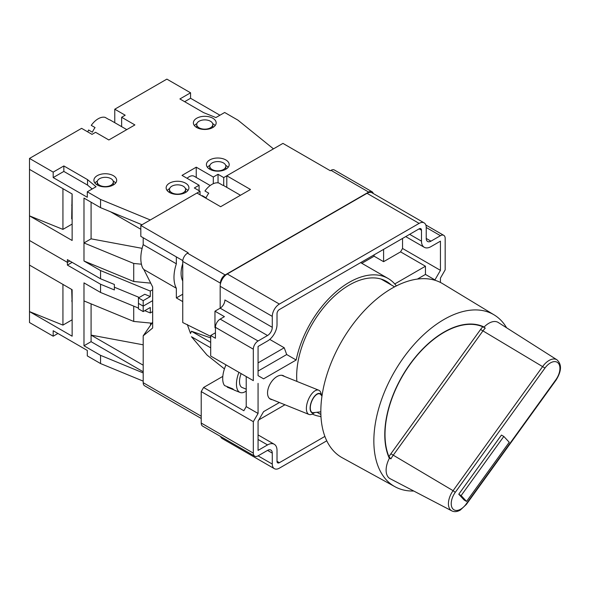 <?xml version="1.0" encoding="UTF-8"?>
<svg xmlns="http://www.w3.org/2000/svg" width="590" height="590" viewBox="0 0 590 590"><rect width="100%" height="100%" fill="white"/><g stroke="black" fill="none" stroke-linecap="round" stroke-linejoin="round"><path stroke-width="0.89" d="M321.616 395.647A10.384 4.853 111.9 0 0 311.844 400.691A10.384 4.853 111.9 0 0 310.347 410.338A10.384 4.853 111.9 0 0 314.817 412.521M314.846 412.513L312.693 413.811A13.061 6.106 -68.1 0 1 308.968 414.438A13.061 6.106 -68.1 0 1 308.563 399.157A13.061 6.106 -68.1 0 1 318.733 390.204A13.061 6.106 -68.1 0 1 320.982 393.242L321.631 395.669M246.222 391.023A18.423 8.607 -68.1 0 1 240.101 392.475L234.606 390.263A18.423 8.607 -68.1 0 1 232.807 388.891L224.561 385.572A18.423 8.607 -68.1 0 1 225.793 365.387A18.423 8.607 -68.1 0 1 226.022 364.886M320.827 411.82L313.482 412.675A10.052 4.698 -68.1 0 1 311.977 400.772A10.052 4.698 -68.1 0 1 320.761 394.607L321.978 396.082M246.222 389.164L242.106 387.505A13.061 6.106 -68.1 0 1 241.126 373.603M240.101 392.475A18.423 8.607 -68.1 0 1 238.935 372.342M227.475 386.745L227.275 387.195L233.78 389.813M194.162 176.263L210.202 185.518L194.162 176.263A10.052 5.804 120 0 0 187.074 178.305M110.352 120.139L126.776 129.623L110.352 120.139A16.749 9.669 120 0 0 108.907 119.549L105.116 117.358A16.749 9.669 -60 0 0 91.258 125.36L95.049 127.551A16.749 9.669 120 0 0 92.372 132.19L88.581 129.999A16.749 9.669 -60 0 0 87.785 131.917M212.112 169.507A8.039 4.639 0 0 0 220.874 170.517A8.039 4.639 0 0 0 225.837 166.225A8.039 4.639 0 0 0 223.485 162.943A8.039 4.639 0 0 0 214.723 161.94A8.039 4.639 0 0 0 209.76 166.225A8.039 4.639 0 0 0 212.112 169.507M99.607 185.238A8.039 4.639 0 0 0 108.368 186.241A8.039 4.639 0 0 0 113.332 181.956A8.039 4.639 0 0 0 110.979 178.674A8.039 4.639 0 0 0 102.218 177.664A8.039 4.639 0 0 0 97.254 181.956A8.039 4.639 0 0 0 99.607 185.238M199.088 127.801A8.039 4.639 0 0 0 207.85 128.812A8.039 4.639 0 0 0 212.813 124.52A8.039 4.639 0 0 0 210.453 121.238A8.039 4.639 0 0 0 201.692 120.235A8.039 4.639 0 0 0 196.736 124.52A8.039 4.639 0 0 0 199.088 127.801M171.852 192.76A8.039 4.639 0 0 0 180.606 193.763A8.039 4.639 0 0 0 185.57 189.479A8.039 4.639 0 0 0 183.217 186.197A8.039 4.639 0 0 0 174.456 185.186A8.039 4.639 0 0 0 169.492 189.479A8.039 4.639 0 0 0 171.852 192.76M185.584 183.188A11.387 6.579 0 0 0 173.172 181.757A11.387 6.579 0 0 0 166.144 187.834A11.387 6.579 0 0 0 169.478 192.48A11.387 6.579 0 0 0 181.89 193.911A11.387 6.579 0 0 0 188.925 187.834A11.387 6.579 0 0 0 185.584 183.188M187.893 190.57A11.387 6.579 0 0 0 185.584 188.653A11.387 6.579 0 0 0 185.415 188.557M169.655 188.557A11.387 6.579 0 0 0 167.177 190.57M225.852 159.942A11.387 6.579 0 0 0 213.44 158.511A11.387 6.579 0 0 0 206.412 164.588A11.387 6.579 0 0 0 209.745 169.234A11.387 6.579 0 0 0 222.157 170.665A11.387 6.579 0 0 0 229.186 164.588A11.387 6.579 0 0 0 225.852 159.942M228.153 167.324A11.387 6.579 0 0 0 225.852 165.407A11.387 6.579 0 0 0 225.675 165.311M209.915 165.311A11.387 6.579 0 0 0 207.444 167.324M113.346 175.665A11.387 6.579 0 0 0 100.934 174.242A11.387 6.579 0 0 0 93.906 180.311A11.387 6.579 0 0 0 97.239 184.965A11.387 6.579 0 0 0 109.652 186.388A11.387 6.579 0 0 0 116.68 180.311A11.387 6.579 0 0 0 113.346 175.665M115.647 183.048A11.387 6.579 0 0 0 113.346 181.137A11.387 6.579 0 0 0 113.177 181.034M97.416 181.034A11.387 6.579 0 0 0 94.938 183.048M212.828 118.229A11.387 6.579 0 0 0 200.416 116.805A11.387 6.579 0 0 0 193.38 122.882A11.387 6.579 0 0 0 196.721 127.528A11.387 6.579 0 0 0 209.133 128.952A11.387 6.579 0 0 0 216.161 122.882A11.387 6.579 0 0 0 212.828 118.229M215.129 125.618A11.387 6.579 0 0 0 212.828 123.701A11.387 6.579 0 0 0 212.651 123.605M196.89 123.605A11.387 6.579 0 0 0 194.412 125.618M121.636 126.651L121.636 117.27L134.896 124.933L108.848 139.97L95.58 132.315L92.033 134.365L81.604 128.347L29.5 158.437L29.5 240.484L67.4 262.366L69.767 260.994L67.4 262.366L29.5 240.484L29.5 322.531L53.189 336.204L57.923 333.468M219.93 115.22L190.563 98.265L190.563 92.8L166.874 79.119L114.77 109.209L114.77 122.683M72.135 224.075L62.931 229.385L29.5 215.866L72.135 240.484L72.135 193.985L29.5 169.374M62.931 229.385L62.931 188.675M72.135 218.602L71.7 218.853L72.076 193.955M114.372 284.469L100.558 278.775L67.4 259.63L67.4 265.094L100.558 284.24L114.372 289.941L114.372 287.205L139.24 297.463L114.372 287.205L114.372 284.469M143.193 300.649L138.451 297.913L144.771 294.27L150.295 296.549L143.193 300.649L143.193 306.122L152.663 300.649L143.193 306.122L138.451 303.385L143.193 306.122L143.193 311.594L150.295 307.486L150.295 312.958L152.663 311.594M152.663 289.712L150.295 291.077L150.295 296.549M150.295 291.077L100.558 270.567L100.558 278.775M140.818 229.267L110.5 211.766M142.116 248.353L91.081 238.839L83.979 242.947L133.716 263.457L141.423 264.195M91.081 238.839L91.081 202.193M92.18 188.977L87.527 185.098L63.845 171.424L53.189 177.575L87.291 197.267L87.291 191.802L100.558 199.457L100.558 207.665L83.979 198.093L83.979 260.994L133.716 281.504L133.716 263.457M53.189 177.575L53.189 172.11L29.5 158.437M100.558 270.567L83.979 260.994M142.006 224.753L100.558 207.665M100.558 199.457L150.295 219.967L200.032 191.256L200.032 194.811M223.721 185.599L223.721 177.575L273.458 148.864L237.932 120.146L224.665 112.491L215.903 117.55L203.587 112.624L179.898 98.95L190.563 92.8M121.636 117.27L125.191 115.22L114.77 109.209M87.291 191.802L96.052 186.742L87.527 179.633L63.845 165.952L53.189 172.11M213.3 183.697L213.3 177.03L196.241 167.184L182.03 175.392L199.088 185.238L194.346 187.974L200.032 191.256M213.3 177.03L218.035 174.293L223.721 177.575M218.035 182.856L218.035 174.293M199.088 185.238L199.088 190.703M196.241 177.465L196.241 167.184M133.716 281.504L150.73 283.141M138.451 297.913L138.451 308.858L143.193 311.594M63.845 171.424L63.845 165.952M87.527 185.098L87.527 179.633M190.563 98.265L184.641 101.687M143.193 365.195L91.081 335.113L91.081 341.676L83.979 345.777L83.979 282.876L100.558 292.448L100.558 284.24M100.558 292.448L138.451 308.076M144.771 310.679L150.295 312.958M91.081 303.857L91.081 335.113L143.193 344.818M83.979 300.922L133.716 321.439L151.962 323.195M29.5 265.094L72.135 289.712L72.135 336.204L29.5 311.594L62.931 325.105L72.135 319.795M72.135 303.725L71.7 289.461M62.931 325.105L62.931 284.402M143.193 381.14L100.558 363.558L87.291 355.895L87.291 350.431L53.189 330.739L53.189 336.204M100.558 363.558L100.558 355.35L83.979 345.777M143.193 372.932L100.558 355.35M91.081 341.676L143.193 371.759M150.531 323.055L150.531 325.252M133.716 306.122L133.716 321.439M72.135 262.366L67.4 265.094M224.038 185.776L240.469 195.261L224.038 185.776A16.749 9.669 120 0 0 222.592 185.186L218.802 182.996A16.749 9.669 -60 0 0 204.951 190.998L208.742 193.188A16.749 9.669 120 0 0 206.058 197.827L202.274 195.637A16.749 9.669 -60 0 0 202.105 196.005M272.381 399.703A13.4 7.736 -60 0 1 270.884 399.364A13.4 7.736 -60 0 1 268.118 388.847A13.4 7.736 -60 0 1 277.012 376.545A13.4 7.736 -60 0 1 283.141 375.601A13.4 7.736 -60 0 1 284.409 376.383M391.074 284.83A74.362 42.93 120 0 0 386.435 281.378A74.362 42.93 120 0 0 349.251 285.058A74.362 42.93 120 0 0 296.881 381.406M455.274 492.34A13.437 7.758 120 0 0 451.66 506.722A13.437 7.758 120 0 0 460.724 509.163A13.437 7.758 120 0 0 466.174 504.03L555.876 379.717A13.437 7.758 120 0 0 558.206 363.086A13.437 7.758 120 0 0 544.976 368.035L455.274 492.34L453.091 490.681L542.785 366.368A15.451 8.916 -60 0 1 556.967 359.819L498.277 322.501A18.423 10.635 120 0 0 484.117 327.03A18.423 10.635 120 0 0 483.874 327.28L485.282 328.092A18.356 10.598 120 0 0 482.768 331.13L393.073 455.443A18.356 10.598 120 0 0 390.919 458.873L389.525 458.039A18.423 10.635 120 0 0 389.348 458.364A18.423 10.635 120 0 0 386.317 467.428A18.423 10.635 120 0 0 390.16 478.711L451.822 510.881A15.451 8.916 -60 0 1 448.592 501.412A15.451 8.916 -60 0 1 453.091 490.681L390.882 453.776L480.584 329.471A20.362 11.756 -60 0 1 482.753 326.772A83.404 48.151 120 0 0 443.99 332.377A83.404 48.151 120 0 0 388.965 456.749A20.362 11.756 -60 0 1 390.882 453.776M390.919 458.873L388.965 456.749M484.117 327.03A83.743 48.351 120 0 0 443.99 332.104A83.743 48.351 120 0 0 389.348 458.364M506.596 327.789A99.201 57.274 120 0 0 494.199 314.927A99.201 57.274 120 0 0 443.99 319.478A99.201 57.274 120 0 0 379.023 407.454A99.201 57.274 120 0 0 395.005 486.735A99.201 57.274 120 0 0 413.752 491.02M494.199 314.927L442.743 283.731A100.492 58.019 120 0 0 391.885 288.34A100.492 58.019 120 0 0 326.071 377.46A100.492 58.019 120 0 0 342.266 457.766L395.005 486.735M182.745 301.608L176.351 297.913L176.351 288.267L143.849 269.505L142.669 268.052A35.171 20.303 -60 0 1 143.193 244.658L143.193 237.748M201.219 418.465L144.579 385.764A6.697 3.865 -60 0 1 143.193 382.696L143.193 335.835L152.663 328.003L152.663 286.976L143.849 269.505M224.436 368.898L206.965 354.988L191.462 336.728L210.689 347.827M210.689 337.9L191.462 331.256L210.689 342.355M191.462 331.256L190.518 333.498L187.31 324.493M182.789 260.61L140.818 236.376L140.818 225.439L196.957 193.033L220.638 206.707L250.484 189.479L226.796 175.798L226.796 187.369M226.796 175.798L282.935 143.392L330.304 170.739L331.012 170.333A6.697 3.865 -60 0 1 334.36 170.001L372.025 191.743A6.697 3.865 -60 0 1 373.256 193.505M143.193 335.835L152.663 322.177M220.402 284.056L220.402 283.148L182.745 261.407L182.745 322.538L210.689 336.352M458.762 494.228L464.197 500.055L466.565 501.419L509.244 442.264L503.816 436.445L501.441 435.073L458.762 494.228L461.129 495.6L466.565 501.419M482.753 326.772L485.282 328.092M503.816 436.445L461.129 495.6M394.762 283.945L425.449 266.23L425.449 274.431L434.926 279.903L440.442 270.353L440.442 241.163L430.966 246.635A13.4 7.736 -60 0 1 424.269 247.299A13.4 7.736 -60 0 1 421.489 241.163L421.489 230.225A3.348 1.932 120 0 0 420.795 228.691A3.348 1.932 120 0 0 419.121 228.861L279.38 309.536A3.348 1.932 120 0 0 277.012 313.644L277.012 324.581A13.4 7.736 -60 0 1 267.536 340.991L258.066 346.463L258.066 375.646L263.575 378.832L296.173 360.011A77.71 44.87 120 0 1 335.024 292.706A77.71 44.87 120 0 1 388.109 278.48L360.645 262.624M215.431 327.863L214.959 327.59L214.959 311.181L224.429 316.646L220.166 319.109A6.697 3.865 120 0 0 215.431 327.317L215.431 338.254L210.689 335.518L215.431 332.782M440.442 282.455L440.442 278.089L445.177 269.881L445.177 238.434A6.697 3.865 120 0 0 443.791 235.366A6.697 3.865 120 0 0 440.442 235.698L430.966 241.163A6.697 3.865 -60 0 1 427.617 241.494A6.697 3.865 -60 0 1 426.231 238.434L426.231 227.489A10.052 5.804 120 0 0 424.151 222.887A10.052 5.804 120 0 0 419.121 223.389L279.38 304.071A10.052 5.804 120 0 0 272.278 316.373L272.278 327.317A6.697 3.865 -60 0 1 267.536 335.518L258.066 340.991A6.697 3.865 120 0 0 253.324 349.192L253.324 380.646L210.689 356.036L210.689 335.518M253.324 380.646L246.222 376.545L246.222 406.628L243.854 410.728L203.587 387.483L201.219 391.59L201.219 423.037L253.324 453.12A6.697 3.865 120 0 0 254.71 456.188A6.697 3.865 120 0 0 258.066 455.856L267.536 450.391A6.697 3.865 -60 0 1 270.884 450.059A6.697 3.865 -60 0 1 272.278 453.12L272.278 464.065A10.052 5.804 120 0 0 274.357 468.667A10.052 5.804 120 0 0 279.38 468.165L326.764 440.811M214.959 311.181L220.166 308.172A6.697 3.865 120 0 0 224.901 299.963L272.278 327.317M440.442 270.353L402.542 248.471L400.58 251.871L383.596 261.68L374.119 256.207L361.825 263.302M374.119 256.207L374.119 254.843M425.449 266.23L400.58 251.871M402.542 238.434L402.542 248.471M258.84 419.859L284.963 404.77M279.387 402.52L263.575 411.65L258.066 421.201L258.066 450.391L267.536 444.919A13.4 7.736 -60 0 1 274.239 444.255A13.4 7.736 -60 0 1 277.012 450.391L277.012 461.328A3.348 1.932 120 0 0 277.706 462.862A3.348 1.932 120 0 0 279.38 462.693L324.891 436.416M258.066 362.872L284.225 347.768L286.696 354.546L296.173 360.011M269.748 339.412L284.225 347.768M320.99 416.798L319.935 416.37M312.265 414.055A77.71 44.87 120 0 0 320.967 416.511M274.357 468.667L222.246 438.577A10.052 5.804 -60 0 1 220.572 436.482M254.71 456.188L202.606 426.105A6.697 3.865 -60 0 1 201.219 423.037M203.587 387.483L222.533 376.545A21.771 12.567 120 0 0 222.814 376.383M272.278 316.373L220.166 286.29L220.166 308.172L267.536 335.518M220.166 286.29A10.052 5.804 -60 0 1 227.275 273.981L279.38 304.071M419.121 223.389L367.017 193.306L227.275 273.981M367.017 193.306A10.052 5.804 -60 0 1 372.039 192.805L424.151 222.887M316.808 412.285A74.362 42.93 120 0 0 317.383 412.469M396.362 285.921A77.71 44.87 120 0 0 388.109 278.48M434.52 280.139L434.926 279.903M258.066 383.382L258.066 413.465L253.324 421.673L253.324 453.12M258.066 413.465L246.222 406.628M253.324 421.673L201.219 391.59M383.596 261.68L383.596 249.371M320.827 416.488L320.827 416.887M417.396 279.085L425.449 274.431M258.066 371.073L286.696 354.546M208.373 192.974L208.742 193.188M182.745 263.693A25.119 14.507 120 0 0 182.745 280.995M176.351 297.913L182.745 294.226M176.351 288.267A35.171 20.303 120 0 1 176.351 263.804L176.351 256.893M182.745 261.407A6.697 3.865 -60 0 1 187.48 253.199L188.188 252.786L140.818 225.439M176.351 263.804L143.193 244.658M220.402 283.148A6.697 3.865 -60 0 1 225.144 274.94L368.676 192.075A6.697 3.865 -60 0 1 372.025 191.743M71.7 205.114A16.749 7.847 112 0 0 72.135 205.947M71.729 300.907A16.749 7.847 112 0 0 72.135 301.667M466.174 504.03L466.388 504.384L460.311 510.077C457.132 511.847 454.307 512.113 451.822 510.881M544.976 368.035L480.584 329.471M143.193 382.696L201.219 416.201M555.876 379.717L556.082 380.071L466.388 504.384M220.166 319.109L258.066 340.991M253.324 349.192L215.431 327.317M421.489 241.163L409.652 234.326M258.066 439.447L267.536 444.919M279.38 462.693L277.012 461.328M272.278 453.12L267.536 450.391M258.066 455.856L272.278 464.065M426.231 238.434L430.966 241.163M440.442 235.698L426.231 227.489M419.121 228.861L421.489 230.225M187.48 253.199L225.144 274.94M368.676 192.075L331.012 170.333M318.733 390.204L281.644 375.269M308.968 414.438L269.608 398.589M225.837 166.225L225.837 169.242M113.332 181.956L113.332 184.972M212.813 124.52L212.813 127.536M185.57 189.479L185.57 192.495M169.492 189.479L169.492 192.495M196.736 124.52L196.736 127.536M97.254 181.956L97.254 184.972M209.76 166.225L209.76 169.242M320.879 414.49L317.022 412.263M481.956 326.086L483.925 327.221M556.082 380.071C561.628 371.11 561.923 364.355 556.967 359.819M394.57 286.851L381.118 279.085M405.721 236.597L424.269 247.299M258.066 434.919L274.239 444.255M443.791 235.366L425.825 224.989M182.745 263.885L182.745 270.39"/></g></svg>
